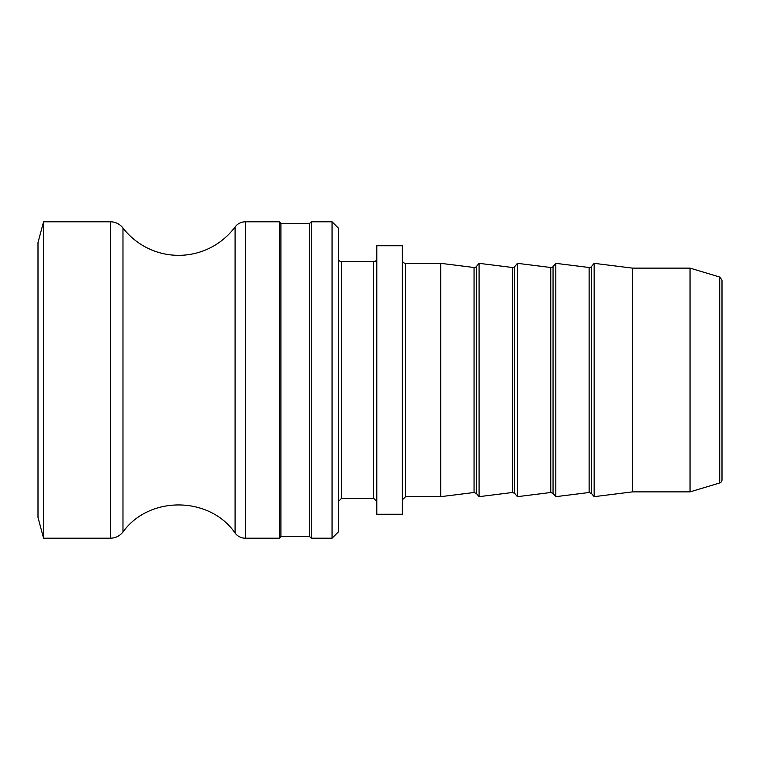 <?xml version="1.0" encoding="UTF-8"?>
<svg xmlns="http://www.w3.org/2000/svg" width="760" height="760" viewBox="0 0 760 760"><rect width="100%" height="100%" fill="white"/><g stroke="black" fill="none" stroke-linecap="round" stroke-linejoin="round"><path stroke-width="1.14" d="M280.915 380L280.915 223.383L279.319 221.787L279.319 538.213L280.915 536.617L280.915 380M280.915 536.617L309.681 536.617L309.681 223.383L280.915 223.383M311.277 380L311.277 538.213L332.053 538.213L332.053 221.787L311.277 221.787L311.277 380M43.567 538.213L38 517.436L38 242.564L43.567 221.787L43.567 538.213L110.323 538.213C115.501 538.099 119.719 536.028 122.977 532L122.977 228A70.319 70.319 0 0 0 235.087 226.945L235.087 533.054C209.655 496.042 149.102 495.472 122.977 532M719.72 482.961A3.192 3.192 0 0 0 722 479.902L722 280.098L719.72 277.039L719.72 482.961L690.042 491.872L690.042 268.128L632.5 268.128L594.149 263.34L594.149 496.66L591.403 493.392L591.403 266.608A2.555 2.555 0 0 1 589.123 267.501L589.123 492.499L555.797 496.66L555.797 263.34L553.052 266.608A2.555 2.555 0 0 1 550.772 267.501L550.772 492.499L517.436 496.66L517.436 263.34L550.772 267.501M376.808 258.542A3.192 3.192 0 0 1 373.606 261.734L373.606 498.265L376.808 501.457M376.808 380L376.808 245.755L402.373 245.755L402.373 514.244L376.808 514.244L376.808 380M373.606 498.265L341.648 498.265L341.648 261.734A3.192 3.192 0 0 1 338.447 258.542M332.053 538.213L338.447 531.819L338.447 228.18L332.053 221.787M474.059 492.499L476.339 493.392L476.339 266.608A2.555 2.555 0 0 1 474.059 267.501L474.059 492.499L440.733 496.66L405.574 496.66L405.574 263.34A3.192 3.192 0 0 1 402.373 260.138M440.733 496.66L440.733 263.34L405.574 263.34M512.42 492.499L514.691 493.392L514.691 266.608A2.555 2.555 0 0 1 512.42 267.501L512.42 492.499L479.085 496.66L479.085 263.34L512.42 267.501M690.042 491.872L632.5 491.872L632.5 268.128M43.567 221.787L110.323 221.787A15.979 15.979 0 0 1 122.977 228M279.319 221.787L245.356 221.787L245.356 538.213A12.787 12.787 0 0 1 235.087 533.054M550.772 492.499L553.052 493.392L553.052 266.608M110.323 221.787L110.323 538.213M309.681 536.617L311.277 538.213M309.681 223.383L311.277 221.787M719.72 277.039L690.042 268.128M373.606 261.734L341.648 261.734M341.648 498.265L338.447 501.457M405.574 496.66L402.373 499.861M245.356 538.213L279.319 538.213M553.052 493.392L555.797 496.66M514.691 493.392L517.436 496.66M514.691 266.608L517.436 263.34M474.059 267.501L440.733 263.34M476.339 493.392L479.085 496.66M476.339 266.608L479.085 263.34M591.403 493.392L589.123 492.499M589.123 267.501L555.797 263.34M591.403 266.608L594.149 263.34M632.5 491.872L594.149 496.66M245.356 221.787C241.119 221.882 237.7 223.611 235.087 226.945"/></g></svg>
